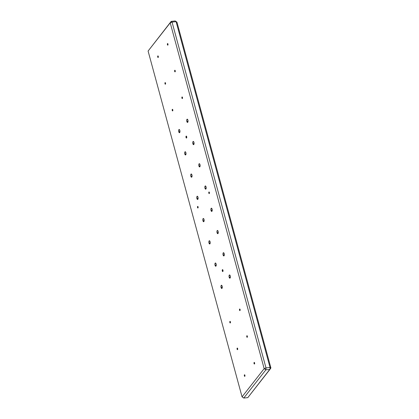 <?xml version="1.0" encoding="UTF-8"?>
<svg xmlns="http://www.w3.org/2000/svg" width="419" height="419" viewBox="0 0 419 419"><rect width="100%" height="100%" fill="white"/><g stroke="black" fill="none" stroke-linecap="round" stroke-linejoin="round"><path stroke-width="0.63" d="M197.538 207.541A0.812 0.325 84.2 0 1 197.721 206.394A0.812 0.325 84.2 0 1 198.072 206.86L197.721 206.394L197.475 206.923L197.888 208.013L198.135 207.484L197.538 207.541L198.135 207.484L198.072 206.86A0.812 0.325 84.2 0 1 197.888 208.013A0.812 0.325 84.2 0 1 197.538 207.541M208.835 193.128A0.812 0.325 84.2 0 1 209.018 191.981A0.812 0.325 84.2 0 1 209.369 192.447L209.018 191.981L208.772 192.51L209.186 193.599L209.432 193.07L208.835 193.128L209.432 193.07L209.369 192.447A0.812 0.325 84.2 0 1 209.186 193.599A0.812 0.325 84.2 0 1 208.835 193.128M186.036 137.49A0.985 0.393 84.2 0 1 186.261 136.096A0.985 0.393 84.2 0 1 186.68 136.667L186.34 136.107L185.978 136.568L186.382 138.045L186.759 137.416L186.036 137.49L186.759 137.416L186.68 136.667A0.985 0.393 84.2 0 1 186.46 138.055A0.985 0.393 84.2 0 1 186.036 137.49M222.311 271.004A0.985 0.393 84.2 0 1 222.536 269.616A0.985 0.393 84.2 0 1 222.96 270.182L222.615 269.627L222.253 270.082L222.657 271.564L223.034 270.931L222.311 271.004L223.034 270.931L222.96 270.182A0.985 0.393 84.2 0 1 222.735 271.575A0.985 0.393 84.2 0 1 222.311 271.004M186.837 121.484A1.624 0.649 84.2 0 1 187.209 119.185A1.624 0.649 84.2 0 1 187.906 120.122L187.209 119.185L186.743 119.96L186.837 121.484L187.408 122.4L188.031 121.363L186.837 121.484L188.031 121.363L187.906 120.122A1.624 0.649 84.2 0 1 187.534 122.421A1.624 0.649 84.2 0 1 186.837 121.484M192.887 143.733A1.624 0.649 84.2 0 1 193.253 141.439A1.624 0.649 84.2 0 1 193.95 142.376L193.379 141.46L192.845 141.957L192.819 143.434L193.452 144.655L194.076 143.612L192.887 143.733L194.076 143.612L193.95 142.376A1.624 0.649 84.2 0 1 193.583 144.67A1.624 0.649 84.2 0 1 192.887 143.733M198.931 165.987A1.624 0.649 84.2 0 1 199.297 163.693A1.624 0.649 84.2 0 1 199.994 164.63L199.428 163.709L198.889 164.211L198.863 165.688L199.502 166.909L200.12 165.866L198.931 165.987L200.12 165.866L199.994 164.63A1.624 0.649 84.2 0 1 199.627 166.924A1.624 0.649 84.2 0 1 198.931 165.987M204.975 188.241A1.624 0.649 84.2 0 1 205.347 185.942A1.624 0.649 84.2 0 1 206.043 186.879L205.347 185.942L204.881 186.717L204.975 188.241L205.546 189.158L206.169 188.121L204.975 188.241L206.169 188.121L206.043 186.879A1.624 0.649 84.2 0 1 205.677 189.179A1.624 0.649 84.2 0 1 204.975 188.241M211.024 210.495A1.624 0.649 84.2 0 1 211.391 208.196A1.624 0.649 84.2 0 1 212.087 209.133L211.522 208.217L210.982 208.72L211.024 210.495L211.59 211.412L212.213 210.375L211.024 210.495L212.213 210.375L212.087 209.133A1.624 0.649 84.2 0 1 211.721 211.433A1.624 0.649 84.2 0 1 211.024 210.495M217.068 232.744A1.624 0.649 84.2 0 1 217.435 230.45A1.624 0.649 84.2 0 1 218.131 231.388L217.566 230.466L217.026 230.969L217 232.445L217.639 233.666L218.262 232.624L217.068 232.744L218.262 232.624L218.131 231.388A1.624 0.649 84.2 0 1 217.765 233.682A1.624 0.649 84.2 0 1 217.068 232.744M223.112 254.998A1.624 0.649 84.2 0 1 223.484 252.704A1.624 0.649 84.2 0 1 224.181 253.642L223.61 252.72L223.018 253.474L223.112 254.998L223.683 255.92L224.306 254.878L223.112 254.998L224.306 254.878L224.181 253.642A1.624 0.649 84.2 0 1 223.814 255.936A1.624 0.649 84.2 0 1 223.112 254.998M178.772 131.776A1.624 0.649 84.2 0 1 179.138 129.481A1.624 0.649 84.2 0 1 179.835 130.419L179.264 129.497L178.672 130.257L178.772 131.776L179.337 132.697L179.961 131.655L178.772 131.776L179.961 131.655L179.835 130.419A1.624 0.649 84.2 0 1 179.468 132.713A1.624 0.649 84.2 0 1 178.772 131.776M184.816 154.03A1.624 0.649 84.2 0 1 185.182 151.736A1.624 0.649 84.2 0 1 185.879 152.673L185.313 151.751L184.774 152.254L184.748 153.731L185.381 154.951L186.005 153.909L184.816 154.03L186.005 153.909L185.879 152.673A1.624 0.649 84.2 0 1 185.512 154.967A1.624 0.649 84.2 0 1 184.816 154.03M190.86 176.284A1.624 0.649 84.2 0 1 191.232 173.985A1.624 0.649 84.2 0 1 191.928 174.922L191.232 173.985L190.765 174.76L190.86 176.284L191.431 177.2L192.054 176.163L190.86 176.284L192.054 176.163L191.928 174.922A1.624 0.649 84.2 0 1 191.556 177.221A1.624 0.649 84.2 0 1 190.86 176.284M196.909 198.538A1.624 0.649 84.2 0 1 197.276 196.239A1.624 0.649 84.2 0 1 197.972 197.176L197.401 196.26L196.867 196.762L196.909 198.538L197.475 199.454L198.098 198.412L196.909 198.538L198.098 198.412L197.972 197.176A1.624 0.649 84.2 0 1 197.606 199.475A1.624 0.649 84.2 0 1 196.909 198.538M202.953 220.787A1.624 0.649 84.2 0 1 203.32 218.493A1.624 0.649 84.2 0 1 204.016 219.43L203.451 218.509L202.911 219.011L202.885 220.488L203.524 221.709L204.142 220.666L202.953 220.787L204.142 220.666L204.016 219.43A1.624 0.649 84.2 0 1 203.65 221.724A1.624 0.649 84.2 0 1 202.953 220.787M208.997 243.041A1.624 0.649 84.2 0 1 209.369 240.747A1.624 0.649 84.2 0 1 210.066 241.684L209.495 240.763L208.903 241.517L208.997 243.041L209.568 243.963L210.191 242.92L208.997 243.041L210.191 242.92L210.066 241.684A1.624 0.649 84.2 0 1 209.699 243.978A1.624 0.649 84.2 0 1 208.997 243.041M215.047 265.295A1.624 0.649 84.2 0 1 215.413 262.996A1.624 0.649 84.2 0 1 216.11 263.933L215.544 263.017L215.005 263.52L214.978 264.997L215.612 266.212L216.235 265.175L215.047 265.295L216.235 265.175L216.11 263.933A1.624 0.649 84.2 0 1 215.743 266.233A1.624 0.649 84.2 0 1 215.047 265.295M221.091 287.549A1.624 0.649 84.2 0 1 221.457 285.25A1.624 0.649 84.2 0 1 222.154 286.187L221.588 285.271L221.049 285.768L221.091 287.549L221.661 288.466L222.285 287.424L221.091 287.549L222.285 287.424L222.154 286.187A1.624 0.649 84.2 0 1 221.787 288.487A1.624 0.649 84.2 0 1 221.091 287.549M229.162 277.252A1.624 0.649 84.2 0 1 229.528 274.953A1.624 0.649 84.2 0 1 230.225 275.891L229.659 274.974L229.12 275.477L229.093 276.954L229.727 278.169L230.35 277.132L229.162 277.252L230.35 277.132L230.225 275.891A1.624 0.649 84.2 0 1 229.858 278.19A1.624 0.649 84.2 0 1 229.162 277.252M167.422 44.692A0.812 0.325 84.2 0 1 167.605 43.545A0.812 0.325 84.2 0 1 167.951 44.011L167.736 43.592L167.401 43.801L167.768 45.158L168.014 44.629L167.422 44.692L168.014 44.629L167.951 44.011A0.812 0.325 84.2 0 1 167.768 45.158A0.812 0.325 84.2 0 1 167.422 44.692M174.676 71.392A0.812 0.325 84.2 0 1 174.859 70.245A0.812 0.325 84.2 0 1 175.21 70.717L174.99 70.292L174.655 70.507L175.022 71.864L175.273 71.335L174.676 71.392L175.273 71.335L175.21 70.717A0.812 0.325 84.2 0 1 175.022 71.864A0.812 0.325 84.2 0 1 174.676 71.392M164.992 83.748A0.812 0.325 84.2 0 1 165.175 82.601A0.812 0.325 84.2 0 1 165.526 83.067L165.306 82.648L164.971 82.862L165.343 84.219L165.589 83.685L164.992 83.748L165.589 83.685L165.526 83.067A0.812 0.325 84.2 0 1 165.343 84.219A0.812 0.325 84.2 0 1 164.992 83.748M172.246 110.454A0.812 0.325 84.2 0 1 172.429 109.301A0.812 0.325 84.2 0 1 172.78 109.773L172.429 109.301L172.225 109.563L172.597 110.92L172.843 110.391L172.246 110.454L172.843 110.391L172.78 109.773A0.812 0.325 84.2 0 1 172.597 110.92A0.812 0.325 84.2 0 1 172.246 110.454M181.93 98.098A0.812 0.325 84.2 0 1 182.113 96.946A0.812 0.325 84.2 0 1 182.464 97.418L182.113 96.946L181.909 97.208L182.281 98.565L182.527 98.036L181.93 98.098L182.527 98.036L182.464 97.418A0.812 0.325 84.2 0 1 182.281 98.565A0.812 0.325 84.2 0 1 181.93 98.098M157.738 57.047A0.812 0.325 84.2 0 1 157.921 55.895A0.812 0.325 84.2 0 1 158.272 56.366L157.921 55.895L157.717 56.156L158.083 57.513L158.335 56.984L157.738 57.047L158.335 56.984L158.272 56.366A0.812 0.325 84.2 0 1 158.083 57.513A0.812 0.325 84.2 0 1 157.738 57.047M229.863 322.504A0.812 0.325 84.2 0 1 230.047 321.357A0.812 0.325 84.2 0 1 230.392 321.829L230.172 321.404L229.842 321.619L230.209 322.976L230.455 322.447L229.863 322.504L230.455 322.447L230.392 321.829A0.812 0.325 84.2 0 1 230.209 322.976A0.812 0.325 84.2 0 1 229.863 322.504M239.542 310.154A0.812 0.325 84.2 0 1 239.731 309.002A0.812 0.325 84.2 0 1 240.077 309.473L239.731 309.002L239.479 309.531L239.893 310.62L240.139 310.091L239.542 310.154L240.139 310.091L240.077 309.473A0.812 0.325 84.2 0 1 239.893 310.62A0.812 0.325 84.2 0 1 239.542 310.154M246.801 336.855A0.812 0.325 84.2 0 1 246.985 335.708A0.812 0.325 84.2 0 1 247.33 336.174L247.116 335.755L246.781 335.965L247.147 337.321L247.393 336.792L246.801 336.855L247.393 336.792L247.33 336.174A0.812 0.325 84.2 0 1 247.147 337.321A0.812 0.325 84.2 0 1 246.801 336.855M237.117 349.21A0.812 0.325 84.2 0 1 237.301 348.063A0.812 0.325 84.2 0 1 237.646 348.529L237.432 348.11L237.096 348.32L237.463 349.676L237.714 349.147L237.117 349.21L237.714 349.147L237.646 348.529A0.812 0.325 84.2 0 1 237.463 349.676A0.812 0.325 84.2 0 1 237.117 349.21M244.371 375.911A0.812 0.325 84.2 0 1 244.555 374.764A0.812 0.325 84.2 0 1 244.906 375.235L244.686 374.811L244.35 375.026L244.722 376.382L244.968 375.853L244.371 375.911L244.968 375.853L244.906 375.235A0.812 0.325 84.2 0 1 244.722 376.382A0.812 0.325 84.2 0 1 244.371 375.911M254.055 363.556A0.812 0.325 84.2 0 1 254.239 362.409A0.812 0.325 84.2 0 1 254.59 362.88L254.239 362.409L254.034 362.671L254.401 364.027L254.652 363.498L254.055 363.556L254.652 363.498L254.59 362.88A0.812 0.325 84.2 0 1 254.401 364.027A0.812 0.325 84.2 0 1 254.055 363.556M148.096 51.045L170.208 22.836L264.164 368.641L242.051 396.851L148.096 51.045L171.193 21.364L148.096 51.045L242.051 396.851L264.164 368.641L170.208 22.836L148.096 51.045M265.871 369.841L269.915 369.427L247.807 397.636L243.764 398.05L265.871 369.841L265.992 367.887L172.041 22.081L176.085 21.668L270.04 367.473L265.992 367.887L264.164 368.641L265.871 369.841L265.992 367.887L270.04 367.473L270.904 367.955L176.949 22.149L270.904 367.955L247.807 397.636L243.764 398.05L242.051 396.851L243.764 398.05L265.871 369.841L269.915 369.427L270.904 367.955L270.04 367.473L269.915 369.427L270.04 367.473L176.085 21.668L176.949 22.149L175.236 20.95L171.193 21.364L170.208 22.836L172.041 22.081L171.193 21.364L175.236 20.95L176.949 22.149L176.085 21.668L172.041 22.081L171.193 21.364L170.208 22.836L172.041 22.081L265.992 367.887L264.164 368.641L265.871 369.841M175.236 20.95L176.085 21.668L175.236 20.95"/></g></svg>
